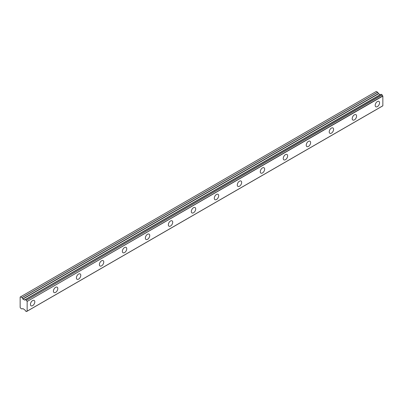 <?xml version="1.0" encoding="UTF-8"?>
<svg xmlns="http://www.w3.org/2000/svg" width="403" height="403" viewBox="0 0 403 403"><rect width="100%" height="100%" fill="white"/><g stroke="black" fill="none" stroke-linecap="round" stroke-linejoin="round"><path stroke-width="0.6" d="M377.379 106.619A3.098 1.788 120 0 0 379.399 103.888A3.098 1.788 120 0 0 378.926 101.41A3.098 1.788 120 0 0 377.379 101.561A3.098 1.788 120 0 0 375.354 104.291A3.098 1.788 120 0 0 375.828 106.77A3.098 1.788 120 0 0 377.379 106.619M32.628 305.655A3.098 1.788 120 0 0 34.648 302.93A3.098 1.788 120 0 0 34.174 300.452A3.098 1.788 120 0 0 32.628 300.603A3.098 1.788 120 0 0 30.603 303.328A3.098 1.788 120 0 0 31.081 305.812A3.098 1.788 120 0 0 32.628 305.655M55.609 292.387A3.098 1.788 120 0 0 57.634 289.661A3.098 1.788 120 0 0 57.155 287.178A3.098 1.788 120 0 0 55.609 287.334A3.098 1.788 120 0 0 53.589 290.059A3.098 1.788 120 0 0 54.062 292.543A3.098 1.788 120 0 0 55.609 292.387M78.595 279.118A3.098 1.788 120 0 0 80.615 276.393A3.098 1.788 120 0 0 80.142 273.909A3.098 1.788 120 0 0 78.595 274.065A3.098 1.788 120 0 0 76.57 276.79A3.098 1.788 120 0 0 77.044 279.274A3.098 1.788 120 0 0 78.595 279.118M101.576 265.849A3.098 1.788 120 0 0 103.601 263.124A3.098 1.788 120 0 0 103.123 260.64A3.098 1.788 120 0 0 101.576 260.796A3.098 1.788 120 0 0 99.556 263.522A3.098 1.788 120 0 0 100.03 266.005A3.098 1.788 120 0 0 101.576 265.849M124.562 252.58A3.098 1.788 120 0 0 126.582 249.85A3.098 1.788 120 0 0 126.109 247.371A3.098 1.788 120 0 0 124.562 247.528A3.098 1.788 120 0 0 122.537 250.253A3.098 1.788 120 0 0 123.011 252.731A3.098 1.788 120 0 0 124.562 252.58M147.543 239.311A3.098 1.788 120 0 0 149.568 236.581A3.098 1.788 120 0 0 149.09 234.103A3.098 1.788 120 0 0 147.543 234.254A3.098 1.788 120 0 0 145.523 236.984A3.098 1.788 120 0 0 145.997 239.463A3.098 1.788 120 0 0 147.543 239.311M170.529 226.043A3.098 1.788 120 0 0 172.549 223.312A3.098 1.788 120 0 0 172.076 220.834A3.098 1.788 120 0 0 170.529 220.985A3.098 1.788 120 0 0 168.504 223.715A3.098 1.788 120 0 0 168.978 226.194A3.098 1.788 120 0 0 170.529 226.043M193.511 212.774A3.098 1.788 120 0 0 195.531 210.044A3.098 1.788 120 0 0 195.057 207.565A3.098 1.788 120 0 0 193.511 207.716A3.098 1.788 120 0 0 191.49 210.447A3.098 1.788 120 0 0 191.964 212.925A3.098 1.788 120 0 0 193.511 212.774M216.492 199.505A3.098 1.788 120 0 0 218.517 196.775A3.098 1.788 120 0 0 218.043 194.296A3.098 1.788 120 0 0 216.492 194.448A3.098 1.788 120 0 0 214.472 197.178A3.098 1.788 120 0 0 214.945 199.656A3.098 1.788 120 0 0 216.492 199.505M239.478 186.231A3.098 1.788 120 0 0 241.498 183.506A3.098 1.788 120 0 0 241.024 181.028A3.098 1.788 120 0 0 239.478 181.179A3.098 1.788 120 0 0 237.453 183.904A3.098 1.788 120 0 0 237.931 186.388A3.098 1.788 120 0 0 239.478 186.231M262.459 172.963A3.098 1.788 120 0 0 264.484 170.237A3.098 1.788 120 0 0 264.01 167.754A3.098 1.788 120 0 0 262.459 167.91A3.098 1.788 120 0 0 260.439 170.635A3.098 1.788 120 0 0 260.912 173.119A3.098 1.788 120 0 0 262.459 172.963M285.445 159.694A3.098 1.788 120 0 0 287.465 156.969A3.098 1.788 120 0 0 286.991 154.485A3.098 1.788 120 0 0 285.445 154.641A3.098 1.788 120 0 0 283.42 157.366A3.098 1.788 120 0 0 283.898 159.85A3.098 1.788 120 0 0 285.445 159.694M308.426 146.425A3.098 1.788 120 0 0 310.451 143.7A3.098 1.788 120 0 0 309.978 141.216A3.098 1.788 120 0 0 308.426 141.372A3.098 1.788 120 0 0 306.406 144.098A3.098 1.788 120 0 0 306.879 146.581A3.098 1.788 120 0 0 308.426 146.425M331.412 133.156A3.098 1.788 120 0 0 333.432 130.426A3.098 1.788 120 0 0 332.959 127.947A3.098 1.788 120 0 0 331.412 128.099A3.098 1.788 120 0 0 329.387 130.829A3.098 1.788 120 0 0 329.866 133.307A3.098 1.788 120 0 0 331.412 133.156M354.393 119.887A3.098 1.788 120 0 0 356.418 117.157A3.098 1.788 120 0 0 355.94 114.679A3.098 1.788 120 0 0 354.393 114.83A3.098 1.788 120 0 0 352.373 117.56A3.098 1.788 120 0 0 352.847 120.039A3.098 1.788 120 0 0 354.393 119.887M27.026 311.197L26.402 311.544L25.434 310.925A1.013 0.584 60 0 0 24.84 309.927L22.921 308.587L21.964 308.98L20.588 308.184L20.15 307.429L20.15 297.066L20.588 296.81L22.044 297.686L377.737 92.327L376.281 91.451L20.588 296.81M380.553 94.624A1.013 0.584 60 0 1 380.533 94.619L24.669 300.044L22.921 299.107L22.044 297.686M377.737 92.327L378.619 93.748L380.361 94.685M27.152 311.141L27.152 301.439L382.85 96.08L382.85 105.782L26.452 311.549M382.85 96.08L382.759 95.904A1.013 0.584 60 0 1 382.165 94.907L381.147 94.282L25.485 299.641M27.152 311.156L382.85 105.782M380.472 94.619L24.779 299.978L380.533 94.619M382.759 95.904L27.152 301.439M27.061 301.263A1.013 0.584 60 0 1 26.467 300.265L382.165 94.907M382.099 94.811L26.467 300.265M26.402 300.17L25.5 299.646L381.193 94.287M24.84 299.978A1.013 0.584 60 0 0 25.238 299.973A1.013 0.584 60 0 0 25.434 299.671L25.5 299.646M26.467 311.519A1.013 0.584 60 0 1 26.663 311.212A1.013 0.584 60 0 1 27.061 311.212M380.21 94.665L24.512 300.028M377.661 92.247L21.964 297.605M378.462 93.587L22.77 298.945M22.921 299.107L378.619 93.748M382.82 105.853L27.122 311.212M381.147 94.282L25.449 299.641"/></g></svg>
